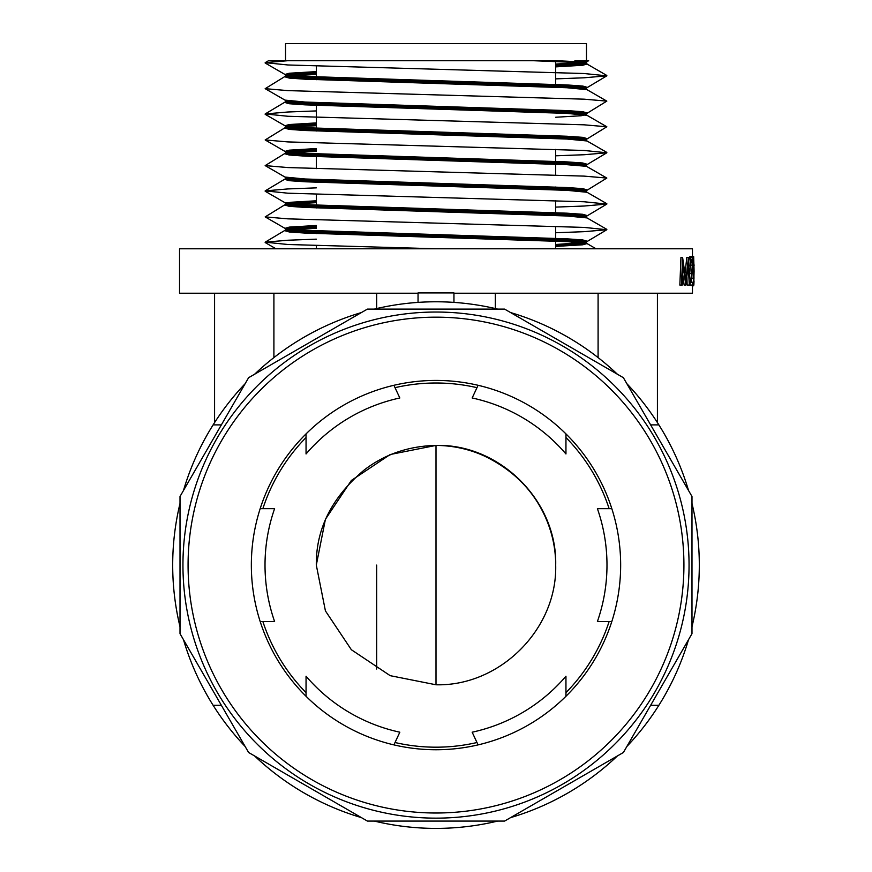 <?xml version="1.0" encoding="UTF-8"?>
<svg xmlns="http://www.w3.org/2000/svg" width="872" height="872" viewBox="0 0 872 872"><rect width="100%" height="100%" fill="white"/><g stroke="black" fill="none" stroke-linecap="round" stroke-linejoin="round"><path stroke-width="1.31" d="M436 684.782L436 684.782C499.961 686.428 557.328 629.039 555.693 565.089C557.328 501.138 499.961 443.761 436 445.407L390.198 454.508L351.362 480.461L325.42 519.287L316.307 565.089L325.42 610.891L351.362 649.727L390.198 675.669L436 684.782L436 445.407C453.058 445.559 469.125 449.08 484.211 455.947C511.995 469.3 531.996 488.865 544.237 514.644C551.856 530.819 555.671 547.627 555.693 565.089L555.693 565.089M692.466 256.651L692.466 248.782L179.534 248.782L179.534 293.232L418.048 293.232M453.952 293.232L692.466 293.232L692.466 285.776M376.671 308.546L376.671 293.232M657.423 422.593L657.423 293.232M598.094 357.585L598.094 293.232M495.329 308.546L495.329 293.232M273.906 357.585L273.906 293.232M214.577 422.593L214.577 293.232M418.048 302.388L418.048 292.916L453.952 292.916L453.952 302.388M691.845 256.859L693.665 256.651L694.09 271.225L693.665 285.776L691.965 285.776L691.725 285.068M691.452 282.223L691.322 279.487M688.662 260.881L689.861 256.651L691.551 256.651C692.248 257.044 692.597 259.78 692.619 264.892L690.929 282.223L692.651 282.223L692.651 285.068L688.226 285.068M689.163 279.258L690.613 263.649M681.479 285.068L682.591 257.371L680.956 257.371L679.855 285.068L682.242 285.068L683.038 265.088L685.784 285.068L684.128 285.068L682.678 274.135M685 273.59L686.82 257.371L688.564 257.371L689.305 285.068L688.259 265.132L685.784 285.068M688.815 285.068L687.136 285.068L686.918 276.969M691.987 503.438A263.311 263.311 0 0 1 691.987 626.75M688.52 639.688A263.311 263.311 0 0 1 626.87 746.476M617.387 755.959A263.311 263.311 0 0 1 511.308 817.402A263.311 263.311 0 0 1 510.6 817.609M497.661 821.075A263.311 263.311 0 0 1 374.339 821.075M361.4 817.609A263.311 263.311 0 0 1 360.692 817.402A263.311 263.311 0 0 1 254.613 755.959M245.13 746.476A263.311 263.311 0 0 1 183.48 639.688M180.014 626.75A263.311 263.311 0 0 1 180.014 503.438M691.987 621.943L693.098 621.943M183.48 490.489A263.311 263.311 0 0 1 245.13 383.702M254.613 374.23A263.311 263.311 0 0 1 360.692 312.776A263.311 263.311 0 0 1 361.4 312.568M374.339 309.102A263.311 263.311 0 0 1 497.661 309.102M510.6 312.568A263.311 263.311 0 0 1 511.308 312.776A263.311 263.311 0 0 1 617.387 374.23M626.87 383.702A263.311 263.311 0 0 1 688.52 490.489M609.136 508.67A182.095 182.095 0 0 0 565.95 437.526M476.973 387.669A182.095 182.095 0 0 0 395.027 387.669M306.05 437.526A182.095 182.095 0 0 0 262.864 508.67M262.864 621.518A182.095 182.095 0 0 0 306.05 692.651M395.027 742.519A182.095 182.095 0 0 0 476.973 742.519M565.95 692.651A182.095 182.095 0 0 0 609.136 621.518M693.098 508.234L691.987 508.234M221.357 424.882L213.117 424.882M178.902 508.234L180.014 508.234M221.357 705.295L213.117 705.295M178.902 621.943L180.014 621.943M650.643 424.882L658.883 424.882M650.643 705.295L658.883 705.295M689.054 565.089A253.054 253.054 0 0 0 436 312.034A253.054 253.054 0 0 0 182.946 565.089A253.054 253.054 0 0 0 436 818.143A253.054 253.054 0 0 0 689.054 565.089M180.014 565.089L180.014 633.682L248.607 752.492L367.406 821.075L504.594 821.075L623.393 752.492L691.987 633.682L691.987 496.495L623.393 377.696L504.594 309.102L367.406 309.102L248.607 377.696L180.014 496.495L180.014 565.089M376.671 669.031L376.671 565.089M682.591 257.371L685.85 280.097L688.488 257.371M688.422 265.895L690.101 265.895C690.221 260.259 690.7 257.175 691.551 256.651M689.916 285.068L691.649 273.601L689.959 273.601M691.649 273.601L692.335 265.11L690.635 265.11M692.335 265.11L691.54 259.496L690.101 265.895M693.665 285.776L692.913 271.225L692.335 271.225M692.913 271.225L693.665 256.651M693.981 278.179L693.676 259.496L693.676 282.931L693.981 278.179L692.27 278.179M692.313 271.214L694.025 271.214M694.036 280.915L693.861 285.068M694.079 265.524L694.079 264.826M555.682 78.872L584.077 77.793L606.825 75.842L584.077 73.521L287.923 64.975L265.175 62.653L268.554 60.702L285.536 60.702L285.536 43.6L586.464 43.6L586.464 60.702L574.91 60.702C582.496 61.214 586.344 61.759 586.464 62.337L587.009 64.027L566.942 62.097L533.065 60.702L316.318 60.702M585.45 62.839L555.682 64.964M316.318 72.54L290.845 74.044L285.536 75.166L285.536 76.158C282.899 78.295 356.158 80.431 436 82.568C515.843 84.704 589.101 86.84 586.464 88.977L587.009 89.674L566.942 87.745L305.058 79.199L289.221 78.088L284.991 76.845L286.06 76.507M286.55 75.657L316.318 73.531M555.682 65.956L581.155 64.452L586.464 63.329C585.777 62.348 575.466 61.476 555.529 60.702L287.923 60.702L265.175 62.653M585.45 88.486L583.074 88.889M286.06 100.454L285.536 101.806C282.899 103.942 356.158 106.079 436 108.215C515.843 110.341 589.101 112.488 586.464 114.624L587.009 115.322L566.942 113.393L305.058 104.847L289.221 103.735L284.991 102.493L286.06 102.155M585.94 87.636L587.009 87.287L582.779 86.056L566.942 84.944L305.058 76.398L284.991 74.469L285.536 75.166C282.899 77.303 356.158 79.439 436 81.576C515.843 83.712 589.101 85.848 586.464 87.985L585.94 89.336M286.55 101.305L288.926 100.901M585.45 114.134L583.074 114.537M316.318 123.835L290.845 125.328L285.536 126.462L285.536 127.443C282.899 129.59 356.158 131.727 436 133.863C515.843 135.988 589.101 138.136 586.464 140.272L587.009 140.97L566.942 139.04L305.058 130.495L289.221 129.383L284.991 128.14L286.06 127.803M585.94 113.284L587.009 112.935L582.779 111.703L566.942 110.591L305.058 102.046L284.991 100.117L285.547 100.847C282.899 102.951 356.158 105.087 436 107.223C515.843 109.36 589.101 111.496 586.464 113.633L586.464 114.624L581.155 115.747L555.682 117.251M286.55 126.952L316.318 124.827M585.45 139.782L583.074 140.185M316.318 149.483L290.845 150.976L285.536 152.11L285.536 153.09C282.899 155.238 356.158 157.374 436 159.511C515.843 161.636 589.101 163.783 586.464 165.92L586.464 164.928C589.101 162.792 515.843 160.655 436 158.519C356.158 156.382 282.899 154.246 285.536 152.11L284.991 151.412L289.221 150.18L316.318 148.556M585.94 138.931L587.009 138.583L582.779 137.351L566.942 136.239L305.058 127.694L284.991 125.764L285.536 126.462C282.899 128.598 356.158 130.735 436 132.871C515.843 135.007 589.101 137.144 586.464 139.28L585.94 140.632M286.55 152.6L316.318 150.475M585.45 165.418L583.074 165.833M286.06 177.398L285.536 178.738C282.899 180.886 356.158 183.022 436 185.158C515.843 187.284 589.101 189.431 586.464 191.568L587.009 192.265L566.942 190.336L305.058 181.779L289.221 180.668L284.991 179.436L286.06 179.098M286.55 178.248L288.926 177.844M585.94 166.269L566.942 164.688L305.058 156.132L289.221 155.02L284.991 153.788L286.06 153.45M585.45 191.066L583.074 191.48M316.318 200.778L290.845 202.271L285.536 203.394L285.536 204.386C282.899 206.533 356.158 208.67 436 210.806C515.843 212.931 589.101 215.068 586.464 217.215L587.009 217.913L566.942 215.984L305.058 207.427L289.221 206.315L284.991 205.084L286.06 204.746M585.94 190.216L587.009 189.878L582.779 188.646L566.942 187.535L305.058 178.989L284.991 177.06L285.547 177.79C282.899 179.894 356.158 182.03 436 184.166C515.843 186.303 589.101 188.439 586.464 190.576L585.94 191.916M286.55 203.895L316.318 201.759M585.45 216.714L583.074 217.128M316.318 226.426L290.845 227.919L285.536 229.042L285.536 230.034C282.899 232.17 356.158 234.317 436 236.443C515.843 238.579 589.101 240.716 586.464 242.863L587.009 243.561L566.942 241.631L305.058 233.075L289.221 231.963L284.991 230.731L286.06 230.393M585.94 215.864L587.009 215.526L582.779 214.294L566.942 213.182L305.058 204.637L284.991 202.707L285.536 203.394C282.899 205.541 356.158 207.678 436 209.814C515.843 211.94 589.101 214.087 586.464 216.223L585.94 217.564M286.55 229.543L316.318 227.407M585.45 242.362L555.682 244.498M585.94 241.511L587.009 241.173L582.779 239.942L566.942 238.83L305.058 230.284L284.991 228.355L285.547 229.085C282.899 231.189 356.158 233.325 436 235.462C515.843 237.587 589.101 239.735 586.464 241.871L586.464 242.863L581.155 243.986L555.682 245.49M316.318 66.043L316.318 77.793M316.318 78.774L316.318 79.712M316.318 102.558L316.318 103.441M316.318 104.422L316.318 129.089M316.318 130.07L316.318 131.007M316.318 153.854L316.318 154.726M316.318 155.717L316.318 168.634M316.318 179.501L316.318 180.373M316.318 181.365L316.318 182.292M316.318 194.282L316.318 206.021M316.318 207.013L316.318 207.939M316.318 230.797L316.318 231.669M316.318 232.661L316.318 233.587M316.318 245.577L316.318 248.782M555.682 61.585L555.682 84.431M555.682 86.35L555.682 87.233M555.682 111.998L555.682 112.88M555.682 137.645L555.682 138.528M555.682 149.395L555.682 161.375M555.682 163.293L555.682 175.032M555.682 187.022L555.682 187.949M555.682 188.941L555.682 189.824M555.682 200.68L555.682 213.596M555.682 214.588L555.682 215.471M555.682 226.328L555.682 239.244M555.682 240.236L555.682 248.782M584.927 60.702L587.009 61.639L588.654 60.702L574.91 60.702M384.149 248.782L278.332 248.782L436 248.782L287.923 244.498L265.175 242.176L287.923 240.225L316.318 239.157M555.682 232.748L584.077 231.68L606.825 229.728L584.077 227.407L287.923 218.85L265.175 216.899L285.547 204.353M555.682 207.1L584.077 206.032L606.825 204.081L584.077 201.759L287.923 193.203L265.175 190.881L287.923 188.93L316.318 187.862M586.453 190.619L606.825 178.062L584.077 176.111L287.923 167.566L265.175 165.604L285.547 153.058M555.682 155.805L584.077 154.736L606.825 152.785L584.077 150.464L287.923 141.918L265.175 139.956L285.547 127.41M586.453 139.324L606.825 126.767L584.077 124.816L287.923 116.27L265.175 113.949L287.923 111.998L316.318 110.918M586.453 113.676L606.825 101.119L584.077 99.168L287.923 90.623L265.175 88.671L285.547 76.115M436 317.168A247.921 247.921 0 0 1 683.921 565.089A247.921 247.921 0 0 1 436 813.009A247.921 247.921 0 0 1 188.08 565.089A247.921 247.921 0 0 1 436 317.168M436 749.746A184.657 184.657 0 0 1 251.343 565.089A184.657 184.657 0 0 1 436 380.432A184.657 184.657 0 0 1 620.657 565.089A184.657 184.657 0 0 1 436 749.746M306.05 696.292L306.05 676.214A170.977 170.977 0 0 0 399.834 732.197L393.915 744.895M565.95 696.292L565.95 676.214A170.977 170.977 0 0 1 472.166 732.197L478.085 744.895M611.828 621.518L597.407 621.518A170.977 170.977 0 0 0 597.407 508.67L611.828 508.67M478.085 385.293L472.166 397.981A170.977 170.977 0 0 1 565.95 453.963L565.95 433.896M260.172 508.67L274.593 508.67A170.977 170.977 0 0 0 274.593 621.518L260.172 621.518M393.915 385.293L399.834 397.981A170.977 170.977 0 0 0 306.05 453.963L306.05 433.896M578.866 242.362L583.074 241.958M265.175 216.899L284.991 228.355L289.221 227.112L316.318 225.488M578.866 216.714L583.074 216.31M578.866 191.066L583.074 190.663M578.866 165.418L583.074 165.015M585.94 164.568L587.009 164.23L582.779 162.999L566.942 161.887L305.058 153.341L284.991 151.412L265.175 139.956M578.866 139.782L583.074 139.367M265.175 114.319L284.991 125.764L289.221 124.533L316.318 122.908M578.866 114.134L583.074 113.72M578.866 88.486L583.074 88.072M265.175 63.024L284.991 74.469L289.221 73.237L316.318 71.613M555.682 64.081L583.074 62.424M555.682 246.416L582.779 244.792L587.009 243.561L596.045 248.782M288.926 229.946L316.318 228.29M288.926 204.299L316.318 202.642M288.926 178.651L293.134 178.248M288.926 153.003L316.318 151.346M293.134 126.952L316.318 125.699M288.926 101.719L293.134 101.305M288.926 76.071L316.318 74.403M555.682 66.882L582.779 65.258L587.009 64.027L606.825 75.472M316.307 565.089L316.307 565.089C315.947 528.759 332.003 496.996 364.474 469.79C384.955 454.181 408.794 446.061 436 445.407M606.825 229.728L586.453 241.904M606.825 204.081L586.453 216.267M606.825 152.785L586.453 164.971M606.825 75.842L586.453 88.028M587.009 61.639L586.453 62.381M265.175 242.547L275.955 248.782M265.175 191.251L284.991 202.707M265.175 165.604L284.991 177.06M265.175 88.671L284.991 100.117M265.175 242.176L285.547 230.001M265.175 190.881L285.547 178.706M265.175 113.949L285.547 101.762M587.009 217.913L606.825 229.358M587.009 192.265L606.825 203.71M587.009 166.617L606.825 178.062M587.009 140.97L606.825 152.415M587.009 115.322L606.825 126.767M587.009 89.674L606.825 101.119"/></g></svg>

